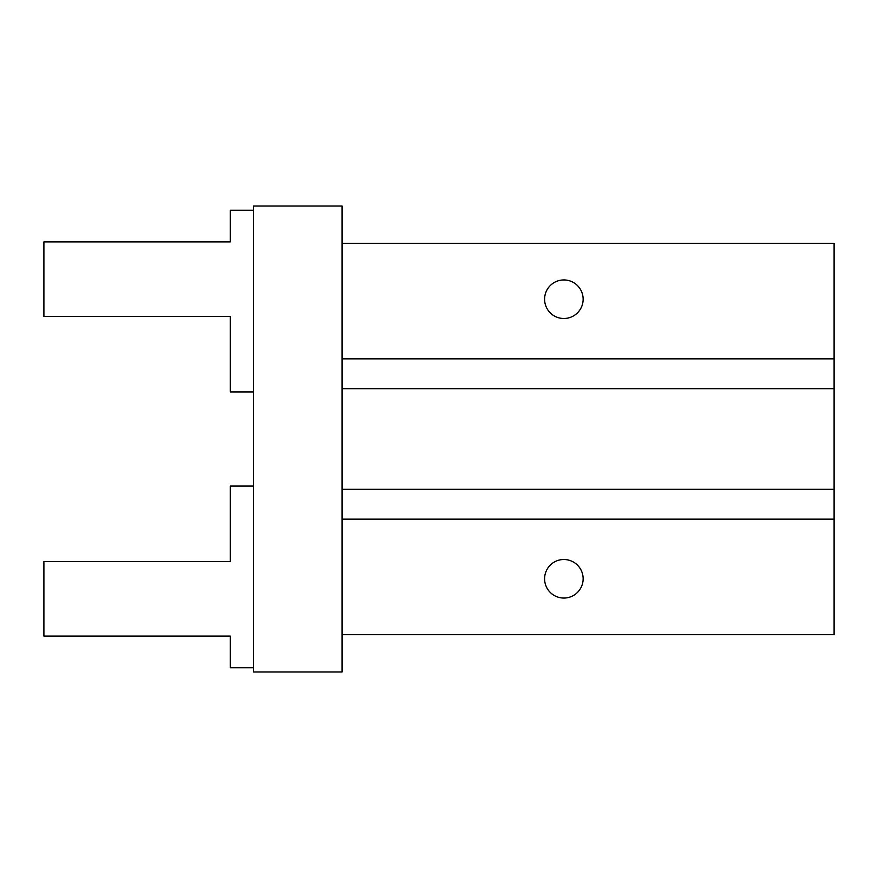 <?xml version="1.0" encoding="UTF-8"?>
<svg xmlns="http://www.w3.org/2000/svg" width="878" height="878" viewBox="0 0 878 878"><rect width="100%" height="100%" fill="white"/><g stroke="black" fill="none" stroke-linecap="round" stroke-linejoin="round"><path stroke-width="1.32" d="M253.566 206.045L253.566 671.955L342.091 671.955L342.091 206.045L253.566 206.045M544.601 578.778A19.261 19.261 0 0 1 567.671 559.89A19.261 19.261 0 0 1 581.631 586.23A19.261 19.261 0 0 1 544.601 578.778M544.601 299.222A19.261 19.261 0 0 1 581.631 291.77A19.261 19.261 0 0 1 567.671 318.11A19.261 19.261 0 0 1 544.601 299.222M342.091 634.684L834.1 634.684L834.1 243.316L342.091 243.316M342.091 519.139L834.1 519.139M342.091 489.32L834.1 489.32M342.091 388.68L834.1 388.68M342.091 358.861L834.1 358.861M253.566 391.939L230.266 391.939L230.266 316.464L43.9 316.464L43.9 241.911L230.266 241.911L230.266 210.237L253.566 210.237M253.566 667.763L230.266 667.763L230.266 636.089L43.9 636.089L43.9 561.536L230.266 561.536L230.266 486.061L253.566 486.061"/></g></svg>
